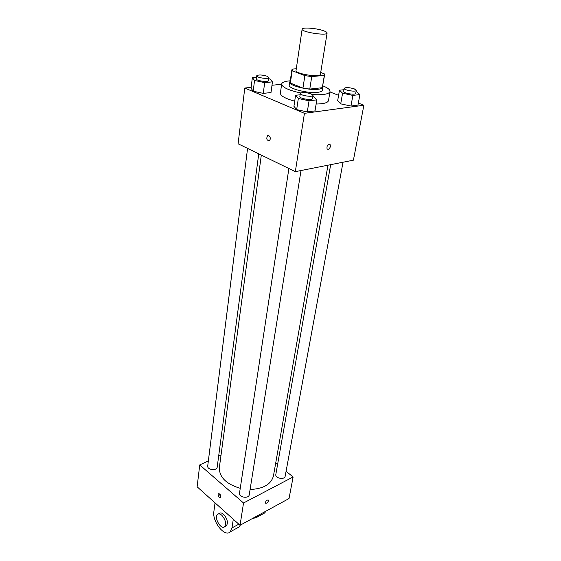 <?xml version="1.0" encoding="UTF-8"?>
<svg xmlns="http://www.w3.org/2000/svg" width="561" height="561" viewBox="0 0 561 561"><rect width="100%" height="100%" fill="white"/><g stroke="black" fill="none" stroke-linecap="round" stroke-linejoin="round"><path stroke-width="0.84" d="M323.276 30.645C325.864 31.528 327.133 32.321 327.098 33.022C327.294 36.128 301.012 32.061 302.134 29.158C302.014 27.117 316.131 28.134 323.276 30.645M327.098 33.022L320.436 74.171C320.513 77.881 294.855 73.912 296.047 70.398L302.134 29.158M296.285 68.772L292.246 69.122L292.155 70.707L304.868 75.609L311.741 76.605L324.335 75.384L324.202 73.772L320.71 72.46M311.741 76.605L309.777 89.08L322.316 87.698L324.335 75.384M324.616 74.851L322.316 87.698M309.777 89.08L302.954 88.091L304.868 75.609M291.86 69.781L290.072 82.102L290.36 83.063L302.954 88.091M290.198 81.226L289.679 82.039C288.389 85.461 308.536 90.587 318.283 89.248C321.201 88.897 322.764 88.217 322.982 87.2L322.736 86.268M322.982 87.2L322.477 90.244C322.259 91.268 320.696 91.962 317.785 92.32C308.045 93.694 287.94 88.554 289.238 85.097L289.679 82.039M290.36 83.063L292.155 70.707M322.806 85.833C327.757 87.825 330.163 89.711 330.022 91.499C329.005 94.15 323.164 95.181 312.491 94.585M300.689 92.965C288.41 90.244 282.071 87.257 281.664 84.017C282.078 82.264 284.939 81.191 290.261 80.798M330.022 91.499L328.494 100.566C327.869 102.761 323.746 103.918 316.131 104.03M294.693 101.19C285.233 98.561 280.465 95.868 280.388 93.119L281.664 84.017M300.107 94.767L295.577 95.286L293.929 106.302L296.657 109.612L307.295 111.934L315.016 110.889L316.811 99.851L313.858 96.646L312.842 96.429M256.503 77.215L252.359 77.593L251.048 88.238L253.207 91.205L263.27 93.385L271.005 92.537L272.443 81.871L270.086 78.996L268.705 78.701M251.153 87.383L244.771 88.035L304.441 113.329L363.872 105.244L358.332 103.07M338.599 95.328L329.952 91.941M281.629 84.283L271.987 85.265M343.949 89.711L339.489 90.223L337.652 100.749L340.709 103.848L350.948 106.043L357.953 105.096L359.924 94.55L356.081 91.422M244.771 88.035L238.109 143.784L295.324 171.652L353.423 160.173L363.872 105.244M295.324 171.652L304.441 113.329M330.429 146.477C329.58 148.981 328.458 149.808 327.07 148.967C326.684 145.678 327.701 144.233 330.127 144.626L330.429 146.477C329.573 148.981 328.458 149.808 327.063 148.96C326.677 145.678 327.701 144.233 330.127 144.626L330.422 146.477M268.831 135.629C270.542 137.186 270.753 138.876 269.448 140.699C266.784 140.523 266.138 138.869 267.513 135.748L268.831 135.629L267.513 135.748C266.138 138.869 266.784 140.523 269.455 140.699M327.975 165.2L273.459 475.861C271.187 484.311 263.397 488.862 250.08 489.508M240.241 488.322C226.09 484.024 219.134 477.081 219.365 467.488L261.314 155.081M301.012 170.523L249.245 494.76C248.818 499.002 238.607 497.404 239.498 493.238L288.887 168.517M343.03 162.227L285.17 476.226C284.686 480.153 274.897 478.295 275.823 474.459L330.674 164.668M258.74 153.833L217.191 467.152C216.911 471.107 206.981 469.915 207.717 466.009L247.569 148.392M240.045 525.285L197.128 486.801L199.737 464.922L208.355 460.911L199.737 464.922L243.53 502.993L293.13 476.948L286.075 471.31L293.13 476.948L289.02 498.547L240.045 525.285L243.53 502.993L293.13 476.948M277.583 464.522L275.71 463.028L277.583 464.522M221.041 455.006L218.65 456.121L221.041 455.006M252.359 77.593L254.54 80.468L264.673 82.635L272.443 81.871M268.859 77.53L268.453 80.595C268.509 82.558 255.746 80.749 256.293 78.877L256.679 75.805C258.481 74.578 262.008 74.725 267.246 76.247L268.859 77.53C268.922 79.473 256.132 77.656 256.679 75.805M251.048 88.238L253.207 91.205L254.54 80.468M253.207 91.205L263.27 93.385L264.673 82.635M263.27 93.385L271.005 92.537M339.489 90.223L342.589 93.224L352.897 95.412L359.924 94.55M356.27 90.37L355.716 93.399C355.674 95.342 343.002 93.217 343.648 91.38L344.188 88.343C345.807 87.207 349.173 87.39 354.279 88.876L356.27 90.37C356.235 92.284 343.549 90.16 344.188 88.343M337.652 100.749L340.709 103.848L342.589 93.224M340.709 103.848L350.948 106.043L352.897 95.412M350.948 106.043L357.953 105.096M295.577 95.286L298.34 98.498L309.055 100.805L316.811 99.851M313.01 95.384L312.498 98.561C312.491 100.7 299.181 98.631 299.826 96.59L300.31 93.414C302.106 92.102 305.71 92.256 311.124 93.869L313.01 95.384C313.003 97.502 299.672 95.433 300.31 93.414M293.929 106.302L296.657 109.612L298.34 98.498M296.657 109.612L307.295 111.934L309.055 100.805M307.295 111.934L315.016 110.889M218.103 494.36L218.397 493.715C220.214 493.918 220.922 495.146 220.522 497.397C219.176 497.586 218.369 496.569 218.103 494.36M199.737 464.922L243.53 502.993M219.106 493.596L220.739 497.039M266.615 503.203L265.437 503.154C265.669 500.945 266.636 499.914 268.34 500.061C268.579 501.148 268.004 502.193 266.615 503.203C268.004 502.193 268.579 501.148 268.34 500.061C266.636 499.907 265.662 500.938 265.437 503.154L266.615 503.203M257.555 515.727L256.272 517.579L252.247 518.63M237.226 527.992L239.028 527.01L240.29 525.159M262.829 513.988L264.666 512.978L265.963 511.134M225.571 526.225L226.483 525.734C228.271 522.473 227.31 518.673 223.594 514.332C221.847 512.838 220.403 512.551 219.267 513.476L218.404 513.925M215.045 502.866L213.881 511.478C212.03 521.499 224.807 537.69 230.178 531.856L231.988 527.908L233.292 519.227M221.798 515.279C225.508 519.633 226.476 523.441 224.688 526.702C221.195 530.383 213.664 517.487 217.472 514.416C218.608 513.49 220.045 513.778 221.798 515.279M231.988 527.908L238.818 524.184M224.688 526.702L226.483 525.734M256.272 517.579L264.666 512.978M230.178 531.856L239.028 527.01"/></g></svg>
